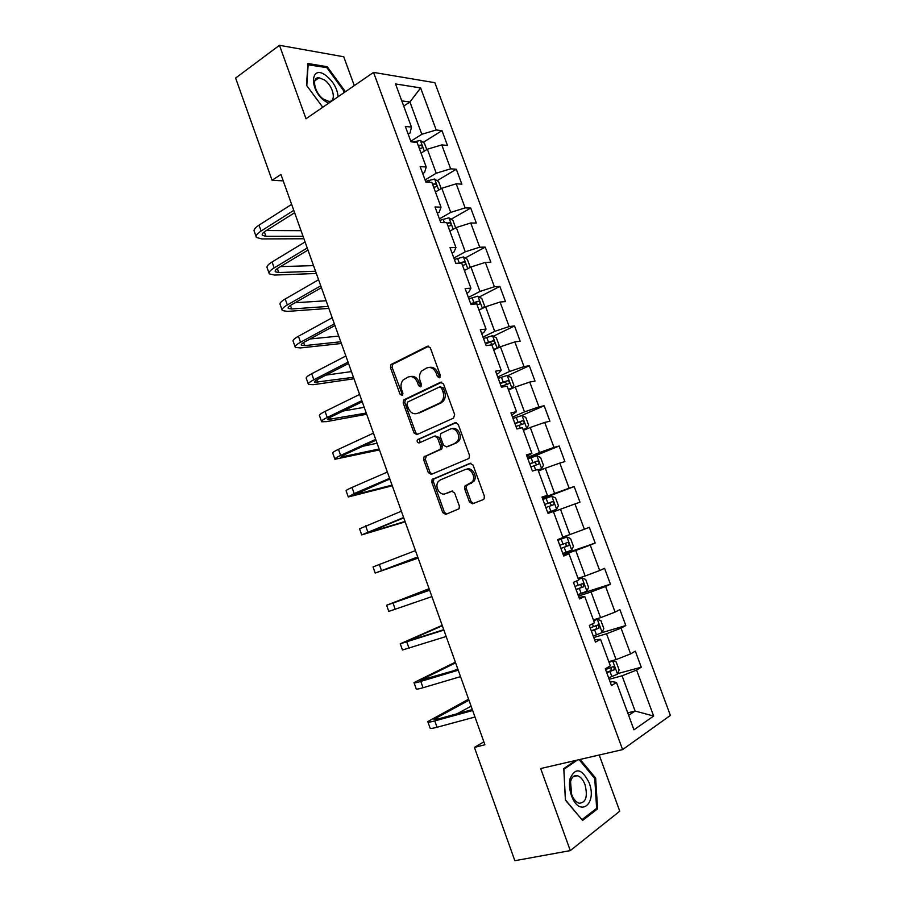 <?xml version="1.0" encoding="UTF-8"?>
<svg xmlns="http://www.w3.org/2000/svg" width="906" height="906" viewBox="0 0 906 906"><rect width="100%" height="100%" fill="white"/><g stroke="black" fill="none" stroke-linecap="round" stroke-linejoin="round"><path stroke-width="1.36" d="M439.546 377.779L440.327 375.288L430.327 347.813L427.349 346.262L390.962 364.586L390.463 367.677L400.146 394.529L402.592 395.322L402.898 393.204L401.641 389.716C400.452 385.922 400.95 382.672 403.136 379.965L407.983 377.1C412.015 375.707 415.129 377.406 417.315 382.173L418.595 385.696L420.644 386.817L421.403 384.348L420.124 380.826C418.934 377.021 419.433 373.748 421.618 371.007L426.635 368.017C430.758 366.59 433.929 368.289 436.16 373.102L437.451 376.658L439.546 377.779M469.467 502.037L472.513 503.827L483.192 499.614L484.121 498.844L484.359 496.137L473.045 465.072L469.976 463.328L432.117 479.489L431.811 482.275L442.751 512.626L445.718 514.404L459.104 508.753L459.365 506.046L454.608 492.921L451.607 491.154L445.412 493.679C439.976 496.273 434.212 486.454 438.289 481.562L440.418 479.874L464.857 469.693C470.327 466.998 476.307 476.669 472.309 481.777L464.937 486.08L464.665 488.832L469.467 502.037L471.052 501.55L473.43 503.464M354.291 85.617L343.736 56.772L279.467 45.3L306.002 118.765L373.544 72.401L622.592 749.613L540.667 768.537L570.304 850.609L514.846 860.7L474.416 747.405L484.903 744.766L280.928 174.439L272.083 180.294L283.227 180.86M279.467 45.3L235.605 78.052L272.083 180.294M453.521 418.119L454.653 414.586L443.476 383.906L440.463 382.287L403.623 399.954L403.193 402.944L414.008 432.932L416.907 434.586L453.521 418.119M458.21 424.359L469.455 455.231L469.161 458.051L468.311 458.742L431.267 474.382L428.334 472.66L423.668 459.738L424.019 456.884L440.259 449.297L440.599 446.432L437.473 437.779L434.506 436.103L419.218 442.898C417.338 442.83 416.737 441.766 417.44 439.704L455.174 422.683L458.21 424.359M373.544 72.401L434.857 82.695L670.395 715.412L622.592 749.613M617.722 673.6L641.267 667.19L635.31 651.142L630.61 653.905L621.052 628.141L625.808 625.548L619.885 609.602L615.095 612.094L605.593 586.488L610.44 584.177L604.551 568.334L599.681 570.531L590.236 545.084L595.163 543.056L589.319 527.303L584.359 529.24L574.97 503.951L579.987 502.196L574.166 486.545L569.127 488.198L559.806 463.068L564.902 461.573L559.127 446.024L553.996 447.405L544.733 422.434L549.908 421.211L544.166 405.752L538.957 406.873L529.75 382.049L535.004 381.098L529.297 365.73L524.008 366.59L514.857 341.913L520.191 341.222L514.529 325.956L509.161 326.545L500.055 302.026L505.48 301.596L499.84 286.421L494.393 286.749L485.356 262.389L490.848 262.208L485.242 247.123L479.716 247.202L470.735 222.978L476.307 223.057L470.735 208.063L465.14 207.893L456.205 183.816L461.856 184.144L456.318 169.241L450.644 168.822L441.766 144.892L447.485 145.47L441.981 130.657L436.228 129.988L420.633 87.927L395.526 83.93L411.471 127.112L405.322 126.41L411.007 141.823L417.122 142.435L426.205 167.01L420.135 166.557L425.854 182.072L431.89 182.423L441.018 207.146L435.027 206.964L440.78 222.57L446.737 222.65L455.933 247.542L450.022 247.621L455.809 263.329L461.686 263.148L470.927 288.187L465.106 288.538L470.927 304.348L476.726 303.884L486.035 329.093L480.282 329.727L486.148 345.628L491.867 344.892L501.222 370.248L495.571 371.166L501.471 387.168L507.1 386.149L516.522 411.675L510.939 412.864L516.884 428.98L522.422 427.677L531.913 453.362L526.42 454.846L532.4 471.052L537.847 469.467L547.394 495.31L541.992 497.088L548.005 513.408L553.373 511.516L562.977 537.53L557.666 539.602L563.725 556.024L569.002 553.849L563.487 555.378M641.267 667.19L636.601 670.066L653.656 716.046L633.962 729.817L616.488 682.467L611.482 685.559L605.31 668.809L610.35 665.842L600.553 639.319L595.457 642.094L589.319 625.457L594.449 622.796L584.732 596.442L579.534 598.923L573.441 582.388L578.662 580.033L569.002 553.849M593.77 637.53L606.522 633.758L616.069 659.591L608.787 661.629M594.574 639.693L600.553 639.319M616.069 659.591L630.61 653.905M606.522 633.758L621.052 628.141M578.47 596.035L591.074 591.992L600.565 617.665L593.373 619.863M578.979 597.405L584.732 596.442M600.565 617.665L615.095 612.094M591.074 591.992L605.593 586.488M563.272 554.8L575.729 550.474L585.163 575.99L578.051 578.345M585.163 575.99L599.681 570.531M575.729 550.474L590.236 545.084M553.487 511.833L560.474 509.229L569.851 534.585L562.819 537.088M569.851 534.585L584.359 529.24M560.474 509.229L574.97 503.951M538.413 470.984L545.321 468.232L554.631 493.43L542.377 498.119M542.196 497.632L547.394 495.31M554.631 493.43L569.127 488.198M545.321 468.232L559.806 463.068M523.43 430.395L530.259 427.496L539.512 452.536L527.394 457.485M526.93 456.228L531.913 453.362M539.512 452.536L553.996 447.405M530.259 427.496L544.733 422.434M508.538 390.056L515.288 387.009L524.483 411.89L512.502 417.1M511.765 415.095L516.522 411.675M524.483 411.89L538.957 406.873M515.288 387.009L529.75 382.049M493.736 349.954L500.406 346.76L509.546 371.494L497.711 376.975M496.692 374.212L498.696 373.272L501.222 370.248M509.546 371.494L524.008 366.59M500.406 346.76L514.857 341.913M479.025 310.112L485.616 306.772L494.71 331.358L483 337.077M481.709 333.589L483.702 332.604L486.035 329.093M494.71 331.358L509.161 326.545M485.616 306.772L500.055 302.026M464.404 270.498L470.916 267.021L479.954 291.46L468.379 297.428M466.828 293.204L468.787 292.185L470.927 288.187M479.954 291.46L494.393 286.749M470.916 267.021L485.356 262.389M449.874 231.132L456.318 227.519L465.288 251.8L453.849 258.029M452.026 253.08L453.974 252.027L455.933 247.542M465.288 251.8L479.716 247.202M456.318 227.519L470.735 222.978M435.469 191.981L441.8 188.255L450.724 212.389L439.41 218.856M437.326 213.204L439.251 212.106L441.018 207.146M450.724 212.389L465.14 207.893M441.8 188.255L456.205 183.816M421.075 153.125L427.36 149.23L436.239 173.216L425.061 179.932M422.717 173.578L424.608 172.423L426.205 167.01M436.239 173.216L450.644 168.822M427.36 149.23L441.766 144.892M403.702 106.07L409.908 102.016L421.834 134.281L410.792 141.234M408.198 134.19L410.067 133.001L411.471 127.112M421.834 134.281L436.228 129.988M401.777 100.86L409.908 102.016L420.633 87.927M570.304 850.609L619.761 811.176L599.206 755.004M483.849 741.833L474.416 747.405M627.711 712.875L635.095 711.029L622.06 675.797L609.172 679.285M628.628 715.378L635.095 711.029L653.656 716.046M610.27 682.263L612.456 681.674L616.488 682.467M622.06 675.797L636.601 670.066M423.181 142.378L441.981 130.657M437.111 180.679L456.318 169.241M451.097 219.218L470.735 208.063M465.152 257.984L485.242 247.123M479.251 296.987L499.84 286.421M493.408 336.228L514.529 325.956M507.609 375.718L529.297 365.73M521.539 415.571L544.166 405.752M527.87 458.776L559.127 446.024M542.558 498.617L574.166 486.545M563.045 554.2L595.163 543.056M578.73 594.381L610.44 584.177M602.06 632.603L625.808 625.548M344.767 92.163L344.824 90.86L327.213 66.704L307.938 63.511L306.522 85.323L322.763 107.259M575.638 760.451L563.792 768.582L565.389 800.123L582.603 820.428L597.575 808.888L595.65 778.107L580.157 759.409M326.092 67.497L327.213 66.704M343.861 91.517L344.824 90.86M595.344 809.341L597.575 808.888M594.596 778.333L595.65 778.107M439.976 377.474L437.813 372.853C435.877 368.493 433 366.681 429.184 367.428M410.441 376.534C414.212 375.752 417.054 377.553 418.98 381.913L421.097 386.477M428.776 346.171L392.66 364.348L392.151 367.44L402.626 395.265M441.766 382.185L405.299 399.659L404.857 402.649L415.661 432.581L417.462 434.336M441.63 388.119L439.523 386.987L407.7 402.004L406.953 404.438L408.289 408.119C410.441 412.876 413.544 414.608 417.587 413.317L439.433 403.215L441.698 401.437C443.736 398.719 444.166 395.526 442.989 391.868L441.63 388.119L443.26 387.836L440.214 386.862M443.26 387.836L444.631 391.585C445.797 395.243 445.367 398.425 443.34 401.143L441.075 402.91L419.24 413M435.197 435.956L439.104 437.417L442.23 446.046L441.89 448.9L426.398 455.911L425.31 459.331L429.976 472.241L432.003 474.065M456.307 422.558L419.58 438.957L419.965 442.558M455.084 443.125L457.213 441.415C461.505 436.364 455.571 426.33 450.022 429.218L440.678 433.623L440.327 436.522L443.464 445.174L446.454 446.873L456.692 442.751L458.832 441.041C463.057 436.058 457.337 426.137 451.8 428.798M447.462 446.635L446.454 446.873M456.692 442.751L448.085 446.488M466.465 469.263C471.924 466.579 477.904 476.228 473.895 481.324L466.545 485.627L466.273 488.379L471.052 501.55M446.069 493.487L445.412 493.679M452.4 491.029L447.032 493.215M470.905 463.193L433.748 479.048L433.442 481.833L444.37 512.128L446.681 514.03M426.771 149.603L424.404 143.216L420.305 140.43L413.17 142.038M419.387 148.55L421.686 148.12C422.875 147.066 422.513 146.07 420.611 145.153L418.289 145.583M418.595 146.41L420.611 145.153L418.595 146.398M256.104 236.568L254.348 231.63C253.352 229.999 254.914 227.836 259.025 225.141L291.63 204.371M303.94 238.765L261.777 238.924L256.409 237.451C255.424 235.854 256.987 233.714 261.109 231.019L293.782 210.373M294.62 212.717L265.549 231.041C262.785 232.831 261.732 234.269 262.389 235.334L265.934 236.319L303.046 236.273M266.33 230.543L301.052 230.69M338.074 96.749C337.394 88.777 333.487 81.8 326.364 75.832C310.384 63.194 308.629 89.875 324.971 101.121L328.651 103.216M323.487 99.162L328.787 101.347C336.738 102.242 333.51 86.183 324.552 80.022L319.082 77.746C311.166 76.829 314.461 93.08 323.487 99.162M307.859 64.756L326.817 67.622L343.884 91.019L343.804 92.808M306.783 85.674L308.153 64.541M589.104 782.648C581.731 768.413 575.389 767.099 570.055 778.707C569.036 783.35 569.319 788.39 570.893 793.815L571.448 795.491C579.308 818.288 597.62 804.132 589.104 782.648M584.993 784.607C583.102 779.715 580.599 776.748 577.473 775.717C574.121 775.026 571.811 777.008 570.554 781.663L571.607 794.324C573.498 799.217 575.99 802.184 579.081 803.237C585.956 802.784 587.926 796.567 584.993 784.607M581.879 819.579L565.423 799.862L563.883 769.319L577.371 760.055M579.115 759.647L594.766 778.526L596.624 808.367L582.105 819.534M441.188 188.618L438.629 181.676L434.563 179.014L425.605 181.393M433.68 187.27L435.967 186.795C437.145 185.719 436.794 184.722 434.937 183.805L432.581 184.28M455.65 227.893L452.932 220.373L448.9 217.825L439.942 220.305M450.486 230.792L449.818 230.973M448.051 226.217L450.339 225.696C451.494 224.62 451.165 223.612 449.342 222.683L446.941 223.216M269.037 273.102L267.236 268.04C266.307 266.591 267.916 264.563 272.083 261.97L305.073 241.936M316.353 273.487L274.586 275.062L269.32 273.895C268.391 272.48 270.011 270.475 274.178 267.893L307.236 247.984M307.983 250.09L278.572 267.757C275.786 269.478 274.688 270.815 275.311 271.777L278.788 272.547L315.548 271.245M280.464 266.613L313.544 265.628M282.038 309.841L280.203 304.665C279.331 303.385 280.996 301.505 285.209 299.003L318.584 279.728M328.833 308.391L287.462 311.392L282.287 310.554C281.426 309.308 283.102 307.44 287.327 304.96L320.758 285.809M321.426 287.678L291.675 304.676C288.855 306.33 287.723 307.576 288.301 308.414L291.709 308.98L328.131 306.409M294.994 302.774L326.103 300.758M469.183 267.95L470.101 266.817L467.326 259.309L463.43 256.942L454.382 259.456M465.695 269.807L464.291 270.192M462.524 265.401L464.801 264.846C465.933 263.748 465.616 262.74 463.849 261.811L458.866 263.238M483.079 308.051L484.597 306.035L481.799 298.47L477.847 296.171L468.9 298.844M481.143 309.037L478.855 309.637M477.077 304.824L479.342 304.223C480.463 303.114 480.157 302.094 478.425 301.166L470.678 303.657M470.905 304.269L475.525 302.649L477.326 304.212M497.247 348.278L499.183 345.48L496.375 337.881L492.445 335.696L483.51 338.482M496.85 348.47L493.51 349.331M489.716 345.175L493.985 343.85C495.084 342.728 494.789 341.698 493.102 340.769L485.299 343.317M485.48 343.827L490.18 342.185L491.935 343.816M295.118 346.794L293.238 341.494C292.434 340.396 294.156 338.651 298.425 336.262L332.185 317.746M341.392 343.487L300.407 347.938L295.333 347.406C294.541 346.352 296.273 344.631 300.543 342.253L334.371 323.861M334.948 325.481L304.858 341.811C301.992 343.397 300.826 344.552 301.358 345.254L304.71 345.616L340.769 341.766M310.079 338.98L338.742 336.081M308.278 383.963L306.353 378.527C305.605 377.621 307.394 376.024 311.709 373.725L345.854 355.99M354.008 378.776L313.431 384.676L308.459 384.484C307.723 383.6 309.512 382.026 313.838 379.75L348.063 362.14M348.55 363.51L318.108 379.15C315.209 380.667 314.008 381.732 314.495 382.321L353.487 377.315M325.967 375.118L351.449 371.596M321.505 421.335L319.535 415.775C318.855 415.05 320.701 413.6 325.061 411.415L359.614 394.45M366.692 414.246L326.522 421.63L321.664 421.766C320.984 421.075 322.842 419.637 327.213 417.473L361.822 400.633M362.23 401.766L331.437 416.715C328.504 418.164 327.27 419.116 327.712 419.58L366.273 413.057M343.159 411.018L364.212 407.315M508.402 389.682L511.867 388.266L513.861 385.175L511.029 377.519L507.145 375.469L498.221 378.346M511.867 388.266L508.243 389.263M501.143 386.296L508.708 383.714C509.795 382.581 509.512 381.539 507.858 380.611L500.01 383.227M500.157 383.612L504.925 381.958L506.624 383.668M334.812 458.934L332.796 453.238C332.185 452.694 334.088 451.392 338.504 449.319L373.453 433.136M379.455 449.92L334.937 459.263C334.325 458.753 336.239 457.473 340.667 455.412L375.673 439.365M375.99 440.237L344.846 454.495L340.996 457.066L379.116 448.991M362.717 446.318L377.055 443.215M523.192 429.738L526.68 428.357L528.617 425.107L525.774 417.406L521.924 415.48L513.011 418.47M526.68 428.357L523.079 429.455M515.956 426.466L523.521 423.827C524.585 422.672 524.314 421.63 522.705 420.69L514.812 423.362M514.914 423.646L519.75 421.97L521.403 423.793M348.198 496.737L346.137 490.916C345.582 490.565 347.542 489.41 352.015 487.439L387.372 472.06M392.275 485.786L348.278 496.975L354.189 493.566L389.614 478.323M389.829 478.934L354.359 494.767L392.049 485.129M387.417 479.976L389.965 479.319M538.062 470.044L541.584 468.696L543.475 465.288L540.61 457.541L536.794 455.741L527.892 458.832M541.584 468.696L538.005 469.886M530.859 466.884L538.424 464.189C539.478 463.011 539.217 461.958 537.654 461.029L529.704 463.759M529.772 463.929L534.665 462.23L536.273 464.178M361.664 534.767L359.546 528.81L401.381 511.211M405.175 521.845L361.709 534.902L403.623 517.507M403.759 517.87L367.802 532.683L405.039 521.46M547.688 512.547L556.578 509.285L558.424 505.707L555.537 497.915L551.765 496.25L542.864 499.444M556.578 509.285L547.677 512.513M545.854 507.541L553.419 504.789C554.461 503.6 554.212 502.547 552.683 501.607L544.687 504.404M544.71 504.461L549.67 502.751L551.222 504.88M375.197 573.011L373.046 566.918L415.458 550.599M418.142 558.096L375.209 573.045L417.723 556.941M417.757 557.031L381.324 570.814L418.108 557.994M562.773 553.464L571.675 550.123L573.453 546.386L570.554 538.538L566.918 537.043L557.926 540.304M566.828 537.009L557.915 540.259M560.939 548.458L568.515 545.65C569.523 544.449 569.285 543.374 567.802 542.434L559.772 545.299M567.802 542.434L564.766 543.509C566.499 544.393 566.692 545.48 565.333 546.771L560.905 548.39M429.093 588.696L386.613 605.253L429.637 590.225M386.624 605.299L388.799 611.414L431.913 596.601M429.591 590.1L392.74 603L429.138 588.832M577.971 594.664L586.85 591.222L588.583 587.315L585.672 579.421L581.98 578.017L578.458 579.455M581.98 578.017L578.39 579.274M576.114 589.625L583.702 586.76L583.011 583.521L574.936 586.454M580.134 584.54C581.675 585.559 581.788 586.646 580.474 587.813L576.046 589.444M442.185 625.333L400.259 643.804L443.883 630.089M400.316 643.951L402.457 649.998L446.182 636.499M443.747 629.693L406.398 641.539L442.332 625.74M593.249 636.114L602.128 632.569L603.815 628.492L600.871 620.553L597.224 619.285L593.724 620.814M597.224 619.285L593.611 620.497M591.392 631.052L598.979 628.13L598.322 624.868L590.214 627.858M595.582 625.865C596.929 626.986 596.963 628.073 595.718 629.115L591.278 630.757M455.356 662.161L413.985 682.58C413.77 683.215 416.047 682.83 420.792 681.425L458.232 670.191M414.076 682.83L416.194 688.82C415.99 689.477 418.278 689.126 423.034 687.733L460.531 676.635M457.994 669.523L420.146 680.304L455.605 662.864M453.702 670.814L457.745 668.832M608.639 677.835L617.496 674.177L619.126 669.93L616.182 661.935L612.558 660.814L609.081 662.433M612.558 660.814L608.923 661.98M606.76 672.739L614.359 669.76L613.724 666.465L605.57 669.523M611.086 667.473L611.052 670.667L606.601 672.32M468.606 699.194L427.791 721.584C427.655 722.422 429.988 722.195 434.789 720.904L472.66 710.53M427.915 721.946L430.01 727.858C429.886 728.73 432.23 728.526 437.043 727.258L474.982 717.02M472.32 709.591L438.663 718.843L433.963 719.296L468.957 700.191M457.066 713.781L471.109 706.182M437.813 372.853L436.16 373.102M420.259 385.424L418.595 385.696M418.98 381.913L417.315 382.173M401.822 394.235L400.146 394.529M392.151 367.44L390.463 367.677M393.193 363.952L391.505 364.178M428.572 346.115L427.349 346.262M439.104 376.398L437.451 376.658M415.661 432.581L414.008 432.932M404.857 402.649L403.193 402.944M405.911 399.184L404.246 399.478M441.471 382.117L440.463 382.287M441.075 402.91L439.433 403.215M444.631 391.585L442.989 391.868M429.976 472.241L428.334 472.66M425.31 459.331L423.668 459.738M426.398 455.911L424.755 456.307M441.131 449.512L439.501 449.897M442.23 446.046L440.599 446.432M439.104 437.417L437.473 437.779M419.58 438.957L417.926 439.319M455.933 422.524L455.174 422.683M466.273 488.379L464.665 488.832M467.405 484.925L465.809 485.378M471.539 483.238L469.954 483.691M444.37 512.128L442.751 512.626M433.442 481.833L431.811 482.275M434.529 478.436L432.898 478.866M424.325 151.109L420.407 140.498M414.699 142.185L414.461 141.551M259.025 225.141L261.109 231.019M264.348 231.857L265.934 236.319M438.719 190.067L434.665 179.082M429.489 182.276L428.731 180.226M432.841 185.005L434.869 183.805M453.204 229.263L449.002 217.893M444.382 222.627L443.091 219.139M447.19 223.861L449.229 222.695M272.083 261.97L274.178 267.893M277.361 268.538L278.788 272.547M285.209 299.003L287.327 304.96M290.452 305.424L291.709 308.98M467.779 268.708L463.43 256.942M459.297 263.08L457.541 258.289M461.211 263.159L463.679 261.823M482.434 308.38L477.949 296.228M473.849 302.491L472.071 297.678M475.254 302.706L478.221 301.188M497.19 348.312L492.547 335.752M488.481 342.151L486.692 337.304M489.84 342.253L492.853 340.792M298.425 336.262L300.543 342.253M303.612 342.525L304.71 345.616M311.709 373.725L313.838 379.75M316.851 379.841L317.78 382.457M325.061 411.415L327.213 417.473M330.158 417.36L330.916 419.501M511.924 388.187L507.235 375.514M503.204 382.049L501.403 377.179M504.869 386.556L504.336 385.129M504.529 382.026L507.564 380.645M338.504 449.319L340.667 455.412M343.555 455.106L344.144 456.771M526.737 428.278L522.026 415.526M518.017 422.196L516.205 417.292M520.225 428.198L519.149 425.288M519.297 422.06L522.377 420.735M352.015 487.439L354.189 493.566M357.021 493.068L357.428 494.234M541.629 468.617L536.896 455.786M532.921 462.581L531.097 457.655M535.684 470.101L534.064 465.707M534.166 462.332L537.281 461.075M365.616 525.786L367.802 531.947M370.565 531.244L370.803 531.924M556.624 509.195L551.856 496.295M547.915 503.226L546.08 498.266M550.905 511.335L549.07 506.363M549.115 502.853L552.264 501.664M379.286 564.359L381.483 570.554M571.72 550.033L566.918 537.043M563 544.121L561.154 539.127M566.012 552.275L564.166 547.281M565.333 546.771L568.515 545.65M393.045 603.147L395.254 609.387M586.895 591.12L582.071 578.051M578.187 585.265L576.59 580.961M581.21 593.475L579.353 588.447M580.474 587.813L583.702 586.76M406.873 642.173L409.104 648.447M409.195 640.134L409.455 640.882M602.173 632.467L597.314 619.319M593.464 626.68L592.422 623.849M596.51 634.936L594.642 629.874M595.718 629.115L598.979 628.13M420.792 681.425L423.034 687.733M422.864 678.673L423.306 679.93M617.541 674.064L612.66 660.836M608.832 668.345L608.345 667.02M611.901 676.646L610.021 671.561M611.052 670.667L614.359 669.76M434.789 720.904L437.043 727.258M436.613 717.416L437.247 719.205M392.66 364.348L390.962 364.586M405.299 399.659L403.623 399.954M443.34 401.143L441.698 401.437M425.661 456.488L424.019 456.884M441.89 448.9L440.259 449.297M419.093 439.331L417.44 439.704M458.832 441.041L457.213 441.415M466.545 485.627L464.937 486.08M473.895 481.324L472.309 481.777M433.748 479.048L432.117 479.489M262.185 234.745L262.389 235.334M314.824 80.747L319.082 77.746M571.188 793.067L570.893 793.815M570.554 781.663L570.055 778.707M573.238 776.657L577.473 775.717M432.853 185.039L434.937 183.805M447.202 223.907L449.342 222.683M461.347 263.159L463.849 261.811M475.525 302.649L478.425 301.166M490.18 342.185L493.102 340.769M504.925 381.958L507.858 380.611M519.75 421.97L522.705 420.69M534.665 462.23L537.654 461.029M549.67 502.739L552.683 501.607M581.369 584.064L583.011 583.521M597.224 625.197L598.322 624.868M612.841 666.703L613.724 666.465"/></g></svg>
